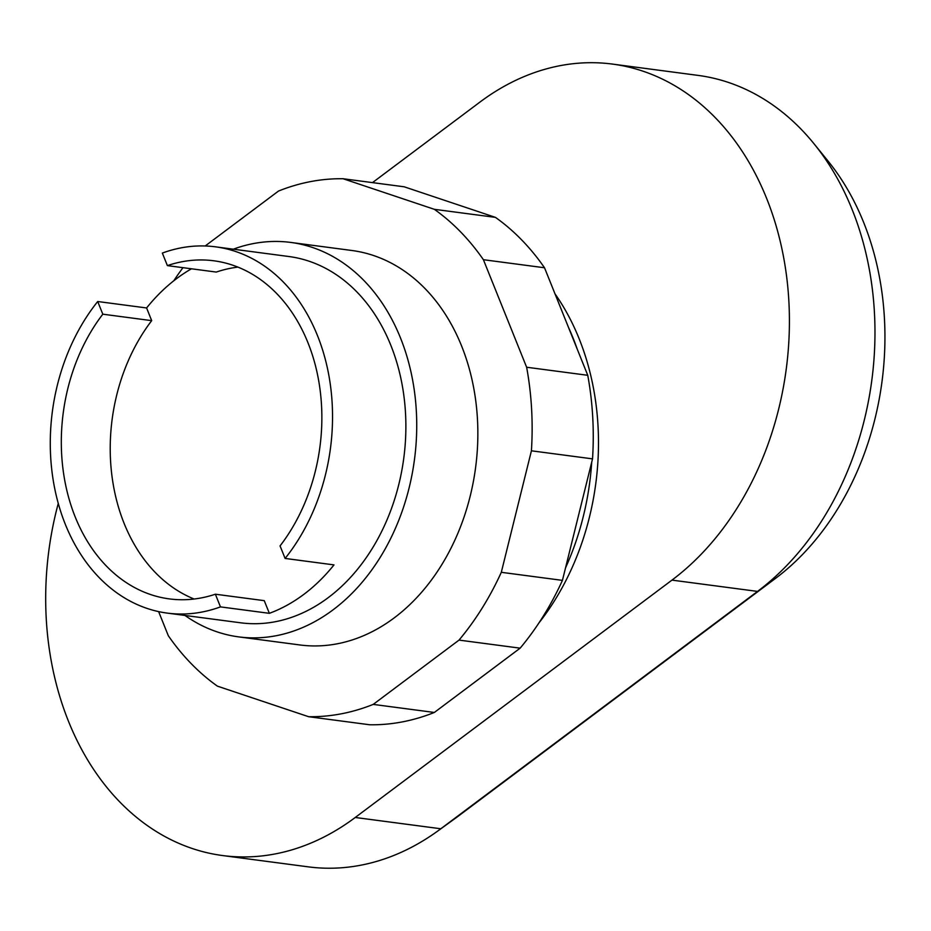 <?xml version="1.0" encoding="UTF-8"?>
<svg xmlns="http://www.w3.org/2000/svg" width="931" height="931" viewBox="0 0 931 931"><rect width="100%" height="100%" fill="white"/><g stroke="black" fill="none" stroke-linecap="round" stroke-linejoin="round"><path stroke-width="1.4" d="M565.536 567.863A236.823 179.811 -82.5 0 0 591.709 462.207M577.162 348.95A236.823 179.811 -82.5 0 0 568.422 327.223M555.004 293.835A236.823 179.811 97.5 0 1 538.979 622.874M437.768 831.011L455.911 817.884A260.505 197.791 -82.5 0 0 458.75 815.789L775.465 578.43A260.505 197.791 -82.5 0 0 827.996 160.993L813.88 143.607A279.451 212.187 97.5 0 1 757.531 591.406L440.817 828.765A279.451 212.187 97.5 0 1 437.768 831.011A279.451 212.187 97.5 0 1 308.184 866.842L222.614 855.554A279.451 212.187 -82.5 0 0 355.246 817.476L671.973 580.118A279.451 212.187 -82.5 0 0 787.102 280.51A279.451 212.187 -82.5 0 0 612.47 64.088A279.451 212.187 -82.5 0 0 479.837 102.166L372.493 182.616M612.47 64.088L698.029 75.388A279.451 212.187 97.5 0 1 813.88 143.607M58.269 503.427A279.451 212.187 -82.5 0 0 222.614 855.554M238.72 636.885L299.84 644.95A198.931 151.043 -82.5 0 0 447.951 553.992A198.931 151.043 -82.5 0 0 461.601 345.995A198.931 151.043 -82.5 0 0 351.895 250.497L290.775 242.432A198.931 151.043 97.5 0 1 400.481 337.93A198.931 151.043 97.5 0 1 386.83 545.927A198.931 151.043 97.5 0 1 238.72 636.885A198.931 151.043 97.5 0 1 185.001 615.461M205.204 245.982L278.509 191.053A269.978 204.983 97.5 0 1 343.097 178.74L434.335 209.312A269.978 204.983 97.5 0 1 483.398 259.702L526.632 367.233A269.978 204.983 97.5 0 1 531.415 450.802L501.309 572.309A269.978 204.983 97.5 0 1 459.03 640.097L373.226 704.395A269.978 204.983 97.5 0 1 308.627 716.707L217.389 686.135A269.978 204.983 97.5 0 1 168.325 635.745L158.631 611.62M308.627 716.707L369.747 724.772A269.978 204.983 -82.5 0 0 434.346 712.459L520.138 648.162A269.978 204.983 -82.5 0 0 562.429 580.374L592.535 458.867A269.978 204.983 -82.5 0 0 587.752 375.298L544.519 267.767A269.978 204.983 -82.5 0 0 495.455 217.377L404.217 186.805L343.097 178.74M373.226 704.395L434.346 712.459M459.03 640.097L520.138 648.162M501.309 572.309L562.429 580.374M531.415 450.802L592.535 458.867M526.632 367.233L587.752 375.298M483.398 259.702L544.519 267.767M434.335 209.312L495.455 217.377M173.771 280.79A269.978 204.983 97.5 0 1 182.976 267.674M237.94 267.116A170.513 129.467 97.5 0 0 216.283 272.073L167.382 265.614L162.343 253.069A184.722 140.255 97.5 0 1 215.573 246.843L288.913 256.525A184.722 140.255 97.5 0 1 390.787 345.203A184.722 140.255 97.5 0 1 378.114 538.339A184.722 140.255 97.5 0 1 240.582 622.792L167.243 613.11A184.722 140.255 97.5 0 1 65.368 524.432A184.722 140.255 97.5 0 1 97.708 301.516L146.598 307.963A184.722 140.255 97.5 0 1 191.472 268.791M215.573 246.843A184.722 140.255 97.5 0 1 317.448 335.521A184.722 140.255 97.5 0 1 285.107 558.437L333.996 564.896A184.722 140.255 97.5 0 1 269.362 613.331L220.461 606.884A184.722 140.255 97.5 0 1 167.243 613.11M194.137 599.017A170.513 129.467 97.5 0 1 151.695 320.648L146.598 307.963M269.362 613.331L264.264 600.658L215.375 594.211A170.513 129.467 97.5 0 1 169.279 598.889A170.513 129.467 97.5 0 1 66.706 489.857A170.513 129.467 97.5 0 1 102.806 314.189L151.695 320.648M167.382 265.614A170.513 129.467 97.5 0 1 213.897 260.796A170.513 129.467 97.5 0 1 316.528 370.084A170.513 129.467 97.5 0 1 280.056 545.903L285.107 558.437M220.461 606.884L215.375 594.211M102.806 314.189L97.708 301.516M233.332 249.182A198.931 151.043 97.5 0 1 290.775 242.432M671.973 580.118L757.531 591.406L775.465 578.43M355.246 817.476L440.817 828.765L458.75 815.789"/></g></svg>
